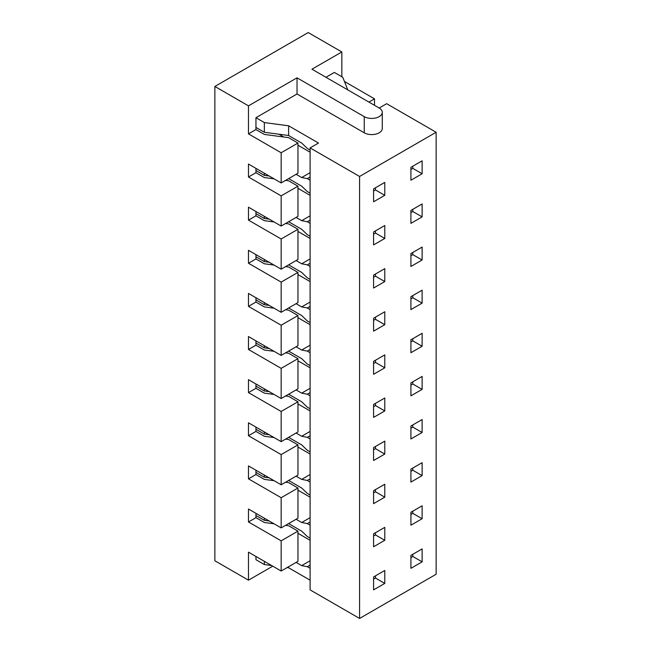 <?xml version="1.0" encoding="UTF-8"?>
<svg xmlns="http://www.w3.org/2000/svg" width="651" height="651" viewBox="0 0 651 651"><rect width="100%" height="100%" fill="white"/><g stroke="black" fill="none" stroke-linecap="round" stroke-linejoin="round"><path stroke-width="0.98" d="M412.791 209.345L412.791 211.502L422.125 216.889L422.125 203.95L410.919 210.419L410.919 223.358L422.125 216.889M412.791 211.502L410.919 212.576M410.919 180.237L422.125 173.768L422.125 160.83L410.919 167.299L410.919 180.237M412.791 166.225L412.791 168.381L422.125 173.768M412.791 168.381L410.919 169.455M344.452 81.489L374.512 98.846L374.512 105.316M374.512 98.846L368.914 102.085M255.949 129.573L248.479 133.886L281.159 152.749L297.963 143.049L288.621 137.654L264.347 134.423L255.949 129.573L255.949 127.417L264.347 132.267L288.621 135.498L288.621 125.798L318.502 143.049L310.096 147.899L359.58 176.462L359.58 618.45L436.129 574.255L436.129 132.267L359.58 176.462M297.963 231.447L310.096 238.453M375.448 274.022L375.448 276.179L384.782 281.574L373.576 288.035L373.576 275.104L384.782 268.635L384.782 281.574M310.096 150.055L307.296 148.436L301.69 143.049L288.621 135.498M382.275 112.322L382.275 128.491A10.562 6.095 180 0 1 375.757 134.122A10.562 6.095 180 0 1 364.243 132.804L297.027 93.996L297.027 77.827L364.243 116.635A10.562 6.095 180 0 0 375.757 117.953A10.562 6.095 180 0 0 382.275 112.322A10.562 6.095 180 0 0 379.183 108.009L386.653 103.696L436.129 132.267M281.159 238.99L297.963 229.29L297.963 259.472L281.159 269.172L281.159 238.99L248.479 220.128L255.949 215.815L255.949 211.502M285.586 223.496L288.621 223.895L297.963 229.29M255.949 215.815L264.347 220.665L274.063 221.958M297.027 93.996L255.949 117.709L264.347 122.567L288.621 125.798M347.813 89.903L342.768 77.29L334.37 72.44L325.964 77.29M379.183 108.009L311.959 69.201L341.84 51.958L308.232 32.55L214.871 86.453L248.479 105.853L297.027 77.827M264.347 122.567L264.347 132.267M255.949 127.417L255.949 117.709M248.479 133.886L248.479 105.853M422.125 260.009L410.919 266.479L410.919 253.54L422.125 247.071L422.125 260.009L412.791 254.622L410.919 255.697M373.576 492.864L375.448 491.782L375.448 489.625M384.782 497.177L384.782 484.238L373.576 490.708L373.576 503.638L384.782 497.177L375.448 491.782M410.919 514.42L412.791 513.346L412.791 511.19M297.963 444.893L297.963 475.075L281.159 484.775L281.159 454.593L297.963 444.893L288.621 439.498L285.586 439.099M310.096 395.841L307.296 394.221L301.69 393.147L296.091 389.908M301.69 393.147L310.096 388.297M297.963 360.809L310.096 367.815M281.159 269.172L248.479 250.31L248.479 263.248L281.159 282.111L281.159 312.293L248.479 293.43L248.479 306.369L281.159 325.231L281.159 355.413L248.479 336.551L248.479 349.489L255.949 345.176L264.347 350.026L274.063 351.32M285.586 352.858L288.621 353.257L297.963 358.652L297.963 388.834L281.159 398.534L281.159 368.352L297.963 358.652M274.063 437.562L264.347 436.268L255.949 431.418L248.479 435.731L248.479 422.792L281.159 441.655L297.963 431.955L297.963 401.773L288.621 396.378L285.586 395.979M255.949 431.418L255.949 427.105M248.479 435.731L281.159 454.593M422.125 518.733L410.919 525.202L410.919 512.264L422.125 505.794L422.125 518.733L412.791 513.346M310.096 451.9L307.296 450.28L301.69 444.893L288.621 437.342M255.949 429.261L264.347 434.111L269.205 434.754M214.871 86.453L214.871 560.78L248.479 580.179L248.479 552.154L281.159 571.017L281.159 540.835L248.479 521.972L248.479 509.033L281.159 527.896L281.159 497.714L248.479 478.851L248.479 465.913L281.159 484.775M310.096 482.082L307.296 480.462L301.69 479.388L310.096 474.538M307.296 480.462L310.096 478.851M255.949 556.467L255.949 559.697L264.347 564.547L264.347 561.317M310.096 147.899L310.096 589.879L359.58 618.45M287.107 567.582L288.621 567.786L310.096 580.179M264.347 564.547L271.63 565.524M288.621 221.739L301.69 229.29L307.296 234.677L310.096 236.297M310.096 223.358L307.296 221.739L301.69 220.665L296.091 217.426M281.159 152.749L281.159 182.931L297.963 173.231L297.963 143.049M422.125 475.612L410.919 482.082L410.919 469.143L422.125 462.674L422.125 475.612L412.791 470.225L412.791 468.069M301.69 479.388L296.091 476.15M297.963 447.05L310.096 454.056M310.096 180.237L307.296 178.618L301.69 177.544L310.096 172.694M307.296 178.618L310.096 177.007M274.063 178.838L264.347 177.544L255.949 172.694L248.479 177.007L248.479 164.068L281.159 182.931M375.448 187.781L375.448 189.937L384.782 195.333L373.576 201.794L373.576 188.863L384.782 182.394L384.782 195.333M264.347 216.352L264.347 218.508L255.949 213.658M269.205 219.151L264.347 218.508M278.913 134.204L283.771 137.011M297.963 145.206L310.096 152.212M373.576 277.261L375.448 276.179M412.791 252.466L412.791 254.622M281.159 195.87L297.963 186.17L297.963 216.352L281.159 226.052L281.159 195.87L248.479 177.007M285.586 180.376L288.621 180.775L297.963 186.17M255.949 172.694L255.949 168.381M248.479 220.128L248.479 207.189L281.159 226.052M310.096 309.599L307.296 307.98L301.69 306.906L296.091 303.667M301.69 306.906L310.096 302.056M297.963 274.567L310.096 281.574M281.159 325.231L297.963 315.532L288.621 310.136L285.586 309.738M248.479 306.369L255.949 302.056L264.347 306.906L274.063 308.2M422.125 303.13L410.919 309.599L410.919 296.661L422.125 290.191L422.125 303.13L412.791 297.743L410.919 298.817M285.586 266.617L288.621 267.016L297.963 272.411L297.963 302.593L281.159 312.293M281.159 282.111L297.963 272.411M373.576 191.02L375.448 189.937M307.296 307.98L310.096 306.369M384.782 324.694L384.782 311.756L373.576 318.225L373.576 331.156L384.782 324.694L375.448 319.299L375.448 317.143M310.096 279.417L307.296 277.798L301.69 272.411L288.621 264.859M310.096 266.479L307.296 264.859L301.69 263.785L310.096 258.935M307.296 264.859L310.096 263.248M269.205 262.272L264.347 261.629L264.347 259.472M264.347 261.629L255.949 256.779L255.949 254.622M422.125 389.371L410.919 395.841L410.919 382.902L422.125 376.433L422.125 389.371L412.791 383.984L412.791 381.828M274.063 265.079L264.347 263.785L255.949 258.935L255.949 256.779M412.791 295.587L412.791 297.743M248.479 263.248L255.949 258.935M255.949 302.056L255.949 297.743M301.69 263.785L296.091 260.546M288.621 307.98L301.69 315.532L307.296 320.919L310.096 322.538M373.576 320.382L375.448 319.299M410.919 341.938L412.791 340.864L412.791 338.707M422.125 346.251L422.125 333.312L410.919 339.781L410.919 352.72L422.125 346.251L412.791 340.864M384.782 367.815L373.576 374.276L373.576 361.346L384.782 354.876L384.782 367.815L375.448 362.42L375.448 360.263M375.448 362.42L373.576 363.502M310.096 365.659L307.296 364.039L301.69 358.652L288.621 351.101M384.782 410.936L373.576 417.397L373.576 404.466L384.782 397.997L384.782 410.936L375.448 405.54L375.448 403.384M310.096 352.72L307.296 351.101L310.096 349.489M269.205 305.392L264.347 304.749L255.949 299.899M264.347 302.593L264.347 304.749M297.963 317.688L310.096 324.694M307.296 351.101L301.69 350.026L296.091 346.788M301.69 350.026L310.096 345.176M269.205 348.513L264.347 347.87L264.347 345.714M264.347 347.87L255.949 343.02L255.949 340.864M255.949 345.176L255.949 343.02M373.576 406.623L375.448 405.54M412.791 383.984L410.919 385.058M307.296 394.221L310.096 392.61M288.621 394.221L301.69 401.773L307.296 407.16L310.096 408.779M255.949 383.984L255.949 386.141L264.347 390.991L264.347 388.834M281.159 398.534L248.479 379.671L248.479 392.61L255.949 388.297L264.347 393.147L274.063 394.441M310.096 568.323L307.296 566.704L301.69 565.629L310.096 560.78M307.296 566.704L310.096 565.092M281.159 441.655L281.159 411.473L297.963 401.773M248.479 392.61L281.159 411.473M248.479 349.489L281.159 368.352M281.159 571.017L297.963 561.317L297.963 531.135L281.159 540.835M281.159 527.896L297.963 518.196L297.963 488.014L288.621 482.619L285.586 482.22M310.096 525.202L307.296 523.583L301.69 522.509L296.091 519.27M301.69 522.509L310.096 517.659M297.963 490.17L310.096 497.177M288.621 566.704L288.621 567.786M301.69 565.629L296.091 562.391M297.963 533.291L310.096 540.297M373.576 244.914L373.576 231.984L384.782 225.515L384.782 238.453L373.576 244.914M373.576 234.14L375.448 233.058L384.782 238.453M281.159 355.413L297.963 345.714L297.963 315.532M375.448 230.902L375.448 233.058M297.963 188.326L310.096 195.333M307.296 221.739L310.096 220.128M310.096 193.176L307.296 191.557L301.69 186.17L288.621 178.618M269.205 176.03L264.347 175.388L264.347 173.231M301.69 177.544L296.091 174.305M301.69 220.665L310.096 215.815M264.347 175.388L255.949 170.538M384.782 540.297L384.782 527.359L373.576 533.828L373.576 546.759L384.782 540.297L375.448 534.902L373.576 535.985M288.621 480.462L301.69 488.014L307.296 493.401L310.096 495.02M269.205 477.875L264.347 477.232L255.949 472.382L255.949 470.225M264.347 475.075L264.347 477.232M281.159 497.714L297.963 488.014M248.479 478.851L255.949 474.538L264.347 479.388L274.063 480.682M255.949 474.538L255.949 472.382M412.791 470.225L410.919 471.3M307.296 523.583L310.096 521.972M422.125 561.854L410.919 568.323L410.919 555.384L422.125 548.915L422.125 561.854L412.791 556.467L412.791 554.31M410.919 557.541L412.791 556.467M384.782 583.418L373.576 589.879L373.576 576.949L384.782 570.479L384.782 583.418L375.448 578.023L373.576 579.105M375.448 578.023L375.448 575.866M310.096 538.141L307.296 536.522L301.69 531.135L288.621 523.583M269.205 520.995L264.347 520.352L255.949 515.502L255.949 513.346M375.448 532.746L375.448 534.902M272.753 566.167L248.479 580.179M264.347 518.196L264.347 520.352M285.586 525.341L288.621 525.739L297.963 531.135M248.479 521.972L255.949 517.659L264.347 522.509L274.063 523.803M255.949 517.659L255.949 515.502M341.84 76.745L341.84 51.958M255.949 388.297L255.949 386.141M269.205 391.633L264.347 390.991M422.125 432.492L410.919 438.961L410.919 426.023L422.125 419.553L422.125 432.492L412.791 427.105L412.791 424.948M384.782 441.118L373.576 447.587L373.576 460.517L384.782 454.056L384.782 441.118M310.096 438.961L307.296 437.342L301.69 436.268L296.091 433.029M375.448 446.505L375.448 448.661L373.576 449.743M307.296 437.342L310.096 435.731M410.919 428.179L412.791 427.105M384.782 454.056L375.448 448.661M297.963 403.929L310.096 410.936M301.69 436.268L310.096 431.418M264.347 434.111L264.347 431.955M364.243 132.804L364.243 116.635"/></g></svg>
